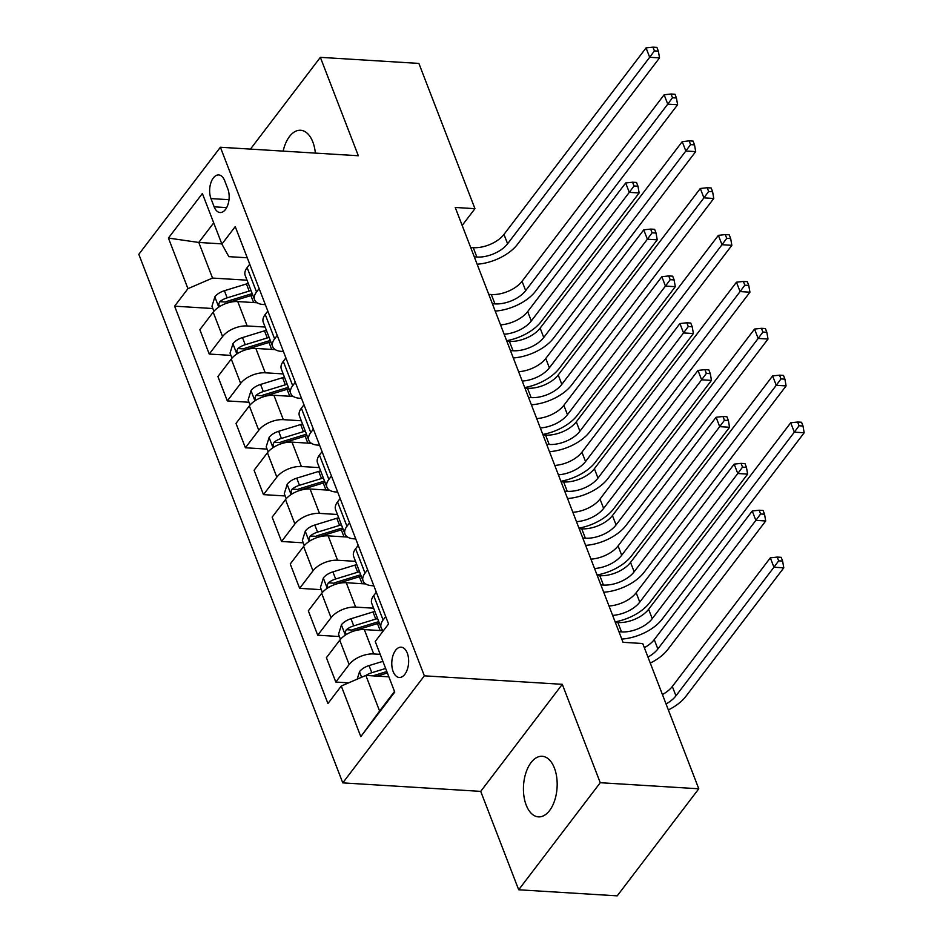 <?xml version="1.0" encoding="UTF-8"?>
<svg xmlns="http://www.w3.org/2000/svg" width="943" height="943" viewBox="0 0 943 943"><rect width="100%" height="100%" fill="white"/><g stroke="black" fill="none" stroke-linecap="round" stroke-linejoin="round"><path stroke-width="1.41" d="M554.413 768.062A30.353 16.809 -86.5 0 0 542.166 756.286A30.353 16.809 -86.5 0 0 525.923 772.753A30.353 16.809 -86.5 0 0 526.194 805.098A30.353 16.809 -86.5 0 0 538.441 816.874A30.353 16.809 -86.5 0 0 554.684 800.407A30.353 16.809 -86.5 0 0 554.413 768.062M315.363 153.108A30.353 16.809 -86.5 0 0 312.852 142.028A30.353 16.809 -86.5 0 0 300.605 130.264A30.353 16.809 -86.5 0 0 283.148 151.116M407.27 653.063A15.171 8.404 -86.5 0 0 401.14 647.181A15.171 8.404 -86.5 0 0 393.019 655.409A15.171 8.404 -86.5 0 0 393.16 671.581A15.171 8.404 -86.5 0 0 399.278 677.463A15.171 8.404 -86.5 0 0 407.4 669.235A15.171 8.404 -86.5 0 0 407.27 653.063M518.685 889.779L600.255 782.714L562.287 684.312L480.718 791.377L518.685 889.779L617.217 895.85L698.787 788.784L642.737 643.527L623.028 642.313L455.233 207.46L474.942 208.674L418.881 63.417L320.361 57.346L250.449 149.1M480.718 791.377L342.781 782.879L138.821 254.315L220.391 147.249L424.35 675.825L342.781 782.879M210.973 198.584L214.155 206.835A14.699 8.133 -86.5 0 0 220.084 212.529A14.699 8.133 -86.5 0 0 227.958 204.56A14.699 8.133 -86.5 0 0 227.829 188.895L224.646 180.643A14.699 8.133 -86.5 0 0 218.705 174.938A14.699 8.133 -86.5 0 0 210.843 182.918A14.699 8.133 -86.5 0 0 210.973 198.584L228.996 199.692M213.707 222.878L198.784 242.457L212.529 278.067L187.952 288.664L174.608 306.169L327.94 703.537L341.272 686.033L365.86 675.424L379.605 711.034L394.516 691.455M187.952 288.664L168.42 238.06L202.368 193.504L221.9 244.107L228.843 256.649L247.266 257.781M341.272 686.033L360.804 736.636L394.752 692.079L375.231 641.464L388.563 623.96L235.231 226.603L221.9 244.107M600.255 782.714L698.787 788.784M562.287 684.312L424.35 675.825M220.391 147.249L358.328 155.748L320.361 57.346M462.164 225.436L474.942 208.674M221.805 243.872L198.784 242.457L168.42 238.06M367.629 569.713L365.024 573.132A18.966 10.067 158.9 0 0 363.09 580.935A18.966 10.067 158.9 0 0 371.966 585.686L373.841 585.792M349.547 522.846L346.941 526.277A18.966 10.067 158.9 0 0 345.008 534.08A18.966 10.067 158.9 0 0 353.884 538.818L355.759 538.936M331.464 475.991L328.859 479.421A18.966 10.067 158.9 0 0 326.926 487.213A18.966 10.067 158.9 0 0 335.802 491.963L337.677 492.081M313.382 429.136L310.777 432.566A18.966 10.067 158.9 0 0 308.844 440.357A18.966 10.067 158.9 0 0 317.72 445.108L319.594 445.226M295.3 382.269L292.695 385.699A18.966 10.067 158.9 0 0 290.762 393.502A18.966 10.067 158.9 0 0 299.638 398.252L301.512 398.359M277.218 335.413L274.613 338.843A18.966 10.067 158.9 0 0 272.68 346.647A18.966 10.067 158.9 0 0 281.556 351.385L283.43 351.503M259.136 288.558L256.531 291.988A18.966 10.067 158.9 0 0 254.598 299.78A18.966 10.067 158.9 0 0 263.474 304.53L265.348 304.648M247.042 280.189L212.529 278.067M257.191 302.774L237.766 301.571A18.966 10.067 158.9 0 0 213.177 312.18L199.845 329.685L209.24 354.049L230.917 355.393M265.124 327.044L247.16 325.948A18.966 10.067 158.9 0 0 222.583 336.545L209.24 354.049M275.273 349.629L255.836 348.439A18.966 10.067 158.9 0 0 231.259 359.035L217.916 376.54L227.322 400.916L248.999 402.248M283.206 373.911L265.242 372.803A18.966 10.067 158.9 0 0 240.665 383.4L227.322 400.916M293.356 396.484L273.918 395.294A18.966 10.067 158.9 0 0 249.341 405.903L235.998 423.407L245.404 447.772L267.081 449.104M301.277 420.767L283.324 419.659A18.966 10.067 158.9 0 0 258.747 430.267L245.404 447.772M311.438 443.351L292 442.149A18.966 10.067 158.9 0 0 267.423 452.758L254.08 470.262L263.486 494.627L285.163 495.959M319.359 467.622L301.406 466.514A18.966 10.067 158.9 0 0 276.829 477.123L263.486 494.627M329.52 490.207L310.082 489.016A18.966 10.067 158.9 0 0 285.505 499.613L272.162 517.118L281.568 541.482L303.245 542.826M337.441 514.489L319.488 513.381A18.966 10.067 158.9 0 0 294.9 523.978L281.568 541.482M347.602 537.062L328.164 535.872A18.966 10.067 158.9 0 0 303.587 546.469L290.244 563.985L299.65 588.349L321.327 589.681M355.523 561.344L337.57 560.236A18.966 10.067 158.9 0 0 312.982 570.833L299.65 588.349M365.684 583.929L346.246 582.727A18.966 10.067 158.9 0 0 321.669 593.336L308.326 610.84L317.732 635.205L339.409 636.537M373.605 608.2L355.652 607.092A18.966 10.067 158.9 0 0 331.064 617.7L317.732 635.205M383.388 630.761L364.328 629.582A18.966 10.067 158.9 0 0 339.751 640.191L326.408 657.695L335.814 682.06L348.639 682.85M380.194 654.348L373.734 653.959A18.966 10.067 158.9 0 0 349.146 664.556L335.814 682.06M388.881 676.838L365.86 675.424M249.742 264.193L247.125 267.623A18.966 10.067 158.9 0 0 245.192 275.415L254.598 299.78M174.608 306.169L212.847 308.526M267.824 311.049L265.207 314.479A18.966 10.067 158.9 0 0 263.274 322.27L272.68 346.647M285.906 357.904L283.289 361.334A18.966 10.067 158.9 0 0 281.356 369.137L290.762 393.502M303.988 404.771L301.371 408.189A18.966 10.067 158.9 0 0 299.438 415.993L308.844 440.357M322.07 451.626L319.453 455.056A18.966 10.067 158.9 0 0 317.52 462.848L326.926 487.213M340.14 498.482L337.535 501.912A18.966 10.067 158.9 0 0 335.602 509.715L345.008 534.08M358.222 545.337L355.617 548.767A18.966 10.067 158.9 0 0 353.684 556.57L363.09 580.935M376.304 592.204L373.699 595.634A18.966 10.067 158.9 0 0 371.766 603.426L381.172 627.79A18.966 10.067 158.9 0 0 383.495 630.608M385.711 616.569L383.094 619.999A18.966 10.067 158.9 0 0 381.172 627.79M360.804 736.636L379.605 711.034M474.305 256.873L476.863 257.038A23.705 12.589 158.9 0 0 507.593 243.777L649.68 57.287L646.061 47.916L503.975 234.406L507.593 243.777M470.687 247.502L473.245 247.667A23.705 12.589 158.9 0 0 503.975 234.406M656.906 47.398L652.969 47.15L654.407 50.898L658.355 51.146L656.906 47.398M654.407 50.898L649.68 57.287L659.522 57.9L517.436 244.39A35.563 18.884 -21.1 0 1 477.134 264.229M659.522 57.9L658.355 51.146M652.969 47.15L646.061 47.916M254.068 302.585A36.27 19.261 -21.1 0 1 256.154 301.996M213.908 311.284L211.963 306.239L214.921 296.703A12.565 6.672 -21.1 0 1 224.41 290.727L246.418 283.961A36.27 19.261 -21.1 0 1 248.28 283.419M225.53 303.67A12.565 6.672 -21.1 0 1 228.89 302.349L250.909 295.583A36.27 19.261 -21.1 0 1 252.771 295.041M251.038 290.538A36.27 19.261 158.9 0 0 249.176 291.081L227.157 297.847A12.565 6.672 158.9 0 0 219.813 301.689L218.67 304.176L219.601 306.581M219.813 301.689L225.483 302.031A6.401 3.395 -21.1 0 1 227.569 301.171L249.589 294.405A30.105 15.984 -21.1 0 1 252.241 293.662M500.533 324.852A23.705 12.589 158.9 0 0 527.679 311.603L625.669 182.989L629.287 192.36L634.026 185.971L637.963 186.207L636.525 182.459L632.576 182.211L634.026 185.971M504.14 334.223A23.705 12.589 158.9 0 0 531.298 320.974L629.287 192.36L639.142 192.961L541.152 321.587A35.563 18.884 -21.1 0 1 506.639 340.694M639.142 192.961L637.963 186.207M632.576 182.211L625.669 182.989M492.376 303.74L494.945 303.894A23.705 12.589 158.9 0 0 525.675 290.644L667.75 104.143L664.143 94.772L522.057 281.273L525.675 290.644M488.769 294.369L491.327 294.522A23.705 12.589 158.9 0 0 522.057 281.273M674.988 94.253L671.051 94.005L672.489 97.754L676.437 98.001L674.988 94.253M672.489 97.754L667.75 104.143L677.604 104.756L535.518 291.246A35.563 18.884 -21.1 0 1 495.216 311.084M677.604 104.756L676.437 98.001M671.051 94.005L664.143 94.772M510.458 350.596L513.027 350.749A23.705 12.589 158.9 0 0 543.746 337.5L685.832 151.01L682.225 141.639L540.139 328.129L543.746 337.5M506.851 341.225L509.409 341.378A23.705 12.589 158.9 0 0 540.139 328.129M693.07 141.108L689.133 140.872L690.571 144.621L694.519 144.857L693.07 141.108M690.571 144.621L685.832 151.01L695.686 151.611L553.6 338.101A35.563 18.884 -21.1 0 1 513.298 357.951M695.686 151.611L694.519 144.857M689.133 140.872L682.225 141.639M528.54 397.451L531.109 397.616A23.705 12.589 158.9 0 0 561.828 384.355L703.914 197.865L700.307 188.494L558.221 374.984L561.828 384.355M524.933 388.08L527.491 388.245A23.705 12.589 158.9 0 0 558.221 374.984M711.152 187.963L707.203 187.728L708.653 191.476L712.602 191.712L711.152 187.963M708.653 191.476L703.914 197.865L713.768 198.478L571.682 384.968A35.563 18.884 -21.1 0 1 531.38 404.806M713.768 198.478L712.602 191.712M707.203 187.728L700.307 188.494M272.15 349.44A36.27 19.261 -21.1 0 1 274.236 348.851M231.99 358.151L230.045 353.095L233.004 343.558A12.565 6.672 -21.1 0 1 242.492 337.582L264.5 330.816A36.27 19.261 -21.1 0 1 266.362 330.274M243.612 350.537A12.565 6.672 -21.1 0 1 246.972 349.205L268.991 342.439A36.27 19.261 -21.1 0 1 270.853 341.896M269.12 337.405A36.27 19.261 158.9 0 0 267.258 337.948L245.239 344.714A12.565 6.672 158.9 0 0 237.895 348.545L236.752 351.032L237.683 353.436M237.895 348.545L243.565 348.898A6.401 3.395 -21.1 0 1 245.651 348.026L267.671 341.26A30.105 15.984 -21.1 0 1 270.323 340.517M518.615 371.707A23.705 12.589 158.9 0 0 545.761 358.47L643.751 229.844L647.37 239.216L652.108 232.827L656.045 233.062L654.607 229.314L650.658 229.078L652.108 232.827M522.222 381.078A23.705 12.589 158.9 0 0 549.38 367.841L647.37 239.216L657.224 239.817L559.234 368.442A35.563 18.884 -21.1 0 1 524.721 387.549M657.224 239.817L656.045 233.062M650.658 229.078L643.751 229.844M290.232 396.296A36.27 19.261 -21.1 0 1 292.318 395.706M250.072 405.007L248.115 399.962L251.086 390.426A12.565 6.672 -21.1 0 1 260.574 384.449L282.582 377.683A36.27 19.261 -21.1 0 1 284.444 377.141M261.694 397.392A12.565 6.672 -21.1 0 1 265.054 396.06L287.073 389.306A36.27 19.261 -21.1 0 1 288.935 388.752M287.191 384.261A36.27 19.261 158.9 0 0 285.328 384.803L263.321 391.569A12.565 6.672 158.9 0 0 255.977 395.4L254.834 397.899L255.765 400.304M255.977 395.4L261.647 395.754A6.401 3.395 -21.1 0 1 263.734 394.881L285.753 388.115A30.105 15.984 -21.1 0 1 288.405 387.373M536.697 418.574A23.705 12.589 158.9 0 0 563.843 405.325L661.833 276.7L665.452 286.071L670.19 279.682L674.127 279.93L672.689 276.181L668.74 275.934L670.19 279.682M540.304 427.945A23.705 12.589 158.9 0 0 567.462 414.696L665.452 286.071L675.306 286.684L577.316 415.297A35.563 18.884 -21.1 0 1 542.803 434.417M675.306 286.684L674.127 279.93M668.74 275.934L661.833 276.7M308.314 443.151A36.27 19.261 -21.1 0 1 310.388 442.562M268.154 451.862L266.197 446.817L269.168 437.281A12.565 6.672 -21.1 0 1 278.656 431.305L300.664 424.539A36.27 19.261 -21.1 0 1 302.526 423.996M279.776 444.247A12.565 6.672 -21.1 0 1 283.136 442.927L305.155 436.161A36.27 19.261 -21.1 0 1 307.017 435.619M305.273 431.116A36.27 19.261 158.9 0 0 303.41 431.658L281.403 438.424A12.565 6.672 158.9 0 0 274.059 442.267L272.916 444.754L273.847 447.159M274.059 442.267L279.729 442.609A6.401 3.395 -21.1 0 1 281.816 441.748L303.835 434.982A30.105 15.984 -21.1 0 1 306.475 434.24M554.767 465.429A23.705 12.589 158.9 0 0 581.925 452.18L679.915 323.555L683.534 332.938L688.272 326.537L692.209 326.785L690.759 323.036L686.822 322.789L688.272 326.537M558.386 474.8A23.705 12.589 158.9 0 0 585.544 461.551L683.534 332.938L693.388 333.539L595.387 462.164A35.563 18.884 -21.1 0 1 560.885 481.272M693.388 333.539L692.209 326.785M686.822 322.789L679.915 323.555M546.622 444.318L549.191 444.471A23.705 12.589 158.9 0 0 579.91 431.222L721.996 244.72L718.377 235.349L576.303 421.839L579.91 431.222M543.003 434.947L545.573 435.1A23.705 12.589 158.9 0 0 576.303 421.839M729.234 234.831L725.285 234.583L726.735 238.331L730.672 238.579L729.234 234.831M726.735 238.331L721.996 244.72L731.851 245.333L589.764 431.823A35.563 18.884 -21.1 0 1 549.463 451.662M731.851 245.333L730.672 238.579M725.285 234.583L718.377 235.349M326.396 490.018A36.27 19.261 -21.1 0 1 328.47 489.429M286.236 498.717L284.279 493.672L287.25 484.136A12.565 6.672 -21.1 0 1 296.739 478.16L318.746 471.394A36.27 19.261 -21.1 0 1 320.608 470.852M297.847 491.103A12.565 6.672 -21.1 0 1 301.218 489.782L323.237 483.016A36.27 19.261 -21.1 0 1 325.099 482.474M323.355 477.971A36.27 19.261 158.9 0 0 321.492 478.514L299.485 485.28A12.565 6.672 158.9 0 0 292.13 489.122L290.998 491.609L291.929 494.014M292.13 489.122L297.811 489.464A6.401 3.395 -21.1 0 1 299.898 488.604L321.905 481.838A30.105 15.984 -21.1 0 1 324.557 481.095M572.849 512.285A23.705 12.589 158.9 0 0 600.007 499.036L697.997 370.422L701.616 379.793L706.354 373.404L710.291 373.64L708.841 369.892L704.904 369.656L706.354 373.404M576.468 521.656A23.705 12.589 158.9 0 0 603.626 508.407L701.616 379.793L711.47 380.394L613.469 509.02A35.563 18.884 -21.1 0 1 578.967 528.127M711.47 380.394L710.291 373.64M704.904 369.656L697.997 370.422M564.704 491.173L567.262 491.327A23.705 12.589 158.9 0 0 597.992 478.077L740.078 291.587L736.459 282.216L594.385 468.706L597.992 478.077M561.085 481.802L563.655 481.956A23.705 12.589 158.9 0 0 594.385 468.706M747.316 281.686L743.367 281.438L744.817 285.187L748.754 285.434L747.316 281.686M744.817 285.187L740.078 291.587L749.933 292.189L607.846 478.679A35.563 18.884 -21.1 0 1 567.545 498.529M749.933 292.189L748.754 285.434M743.367 281.438L736.459 282.216M582.786 538.029L585.344 538.194A23.705 12.589 158.9 0 0 616.074 524.933L758.16 338.443L754.541 329.072L612.455 515.562L616.074 524.933M579.167 528.658L581.737 528.811A23.705 12.589 158.9 0 0 612.455 515.562M765.398 328.541L761.449 328.305L762.899 332.054L766.836 332.29L765.398 328.541M762.899 332.054L758.16 338.443L768.015 339.044L625.928 525.546A35.563 18.884 -21.1 0 1 585.627 545.384M768.015 339.044L766.836 332.29M761.449 328.305L754.541 329.072M600.868 584.884L603.426 585.049A23.705 12.589 158.9 0 0 634.156 571.788L776.242 385.298L772.623 375.927L630.537 562.417L634.156 571.788M597.249 575.513L599.819 575.678A23.705 12.589 158.9 0 0 630.537 562.417M783.48 375.408L779.531 375.161L780.981 378.909L784.918 379.157L783.48 375.408M780.981 378.909L776.242 385.298L786.097 385.911L644.01 572.401A35.563 18.884 -21.1 0 1 603.709 592.239M786.097 385.911L784.918 379.157M779.531 375.161L772.623 375.927M344.478 536.873A36.27 19.261 -21.1 0 1 346.553 536.284M304.318 545.584L302.361 540.528L305.332 530.992A12.565 6.672 -21.1 0 1 314.821 525.015L336.828 518.261A36.27 19.261 -21.1 0 1 338.69 517.707M315.929 537.97A12.565 6.672 -21.1 0 1 319.3 536.638L341.319 529.872A36.27 19.261 -21.1 0 1 343.169 529.329M341.437 524.838A36.27 19.261 158.9 0 0 339.574 525.381L317.567 532.147A12.565 6.672 158.9 0 0 310.212 535.978L309.08 538.465L310.011 540.869M310.212 535.978L315.881 536.331A6.401 3.395 -21.1 0 1 317.98 535.459L339.987 528.693A30.105 15.984 -21.1 0 1 342.639 527.95M590.931 559.14A23.705 12.589 158.9 0 0 618.089 545.903L716.079 417.277L719.698 426.649L724.436 420.26L728.373 420.507L726.923 416.747L722.986 416.511L724.436 420.26M594.55 568.511A23.705 12.589 158.9 0 0 621.696 555.274L719.698 426.649L729.552 427.262L631.551 555.875A35.563 18.884 -21.1 0 1 597.049 574.982M729.552 427.262L728.373 420.507M722.986 416.511L716.079 417.277M362.56 583.729A36.27 19.261 -21.1 0 1 364.635 583.139M322.388 592.44L320.443 587.395L323.414 577.859A12.565 6.672 -21.1 0 1 332.903 571.882L354.91 565.116A36.27 19.261 -21.1 0 1 356.772 564.574M334.011 584.825A12.565 6.672 -21.1 0 1 337.382 583.505L359.389 576.739A36.27 19.261 -21.1 0 1 361.252 576.197M359.519 571.694A36.27 19.261 158.9 0 0 357.656 572.236L335.649 579.002A12.565 6.672 158.9 0 0 328.294 582.833L327.162 585.332L328.093 587.737M328.294 582.833L333.963 583.187A6.401 3.395 -21.1 0 1 336.062 582.314L358.069 575.56A30.105 15.984 -21.1 0 1 360.721 574.817M609.013 606.007A23.705 12.589 158.9 0 0 636.171 592.758L734.161 464.133L737.78 473.504L742.518 467.115L746.455 467.363L745.005 463.614L741.068 463.367L742.518 467.115M612.632 615.378A23.705 12.589 158.9 0 0 639.778 602.129L737.78 473.504L747.634 474.117L649.633 602.73A35.563 18.884 -21.1 0 1 615.131 621.85M747.634 474.117L746.455 467.363M741.068 463.367L734.161 464.133M380.63 630.596A36.27 19.261 -21.1 0 1 382.717 630.007M340.47 639.295L338.525 634.25L341.496 624.714A12.565 6.672 -21.1 0 1 350.985 618.738L372.992 611.972A36.27 19.261 -21.1 0 1 374.854 611.429M352.093 631.68A12.565 6.672 -21.1 0 1 355.464 630.36L377.471 623.594A36.27 19.261 -21.1 0 1 379.334 623.052M377.601 618.549A36.27 19.261 158.9 0 0 375.738 619.091L353.731 625.857A12.565 6.672 158.9 0 0 346.376 629.7L345.244 632.187L346.175 634.592M346.376 629.7L352.045 630.042A6.401 3.395 -21.1 0 1 354.144 629.181L376.151 622.415A30.105 15.984 -21.1 0 1 378.803 621.673M644.34 647.7A23.705 12.589 158.9 0 0 654.253 639.613L752.243 511L755.862 520.371L760.6 513.97L764.537 514.218L763.087 510.469L759.15 510.222L760.6 513.97M647.959 657.071A23.705 12.589 158.9 0 0 657.86 648.984L755.862 520.371L765.716 520.972L667.715 649.597A35.563 18.884 -21.1 0 1 650.269 663.07M765.716 520.972L764.537 514.218M759.15 510.222L752.243 511M618.95 631.751L621.508 631.904A23.705 12.589 158.9 0 0 652.238 618.655L794.324 432.153L790.705 422.782L648.619 609.284L652.238 618.655M615.331 622.38L617.889 622.533A23.705 12.589 158.9 0 0 648.619 609.284M801.55 422.264L797.613 422.016L799.063 425.764L803 426.012L801.55 422.264M799.063 425.764L794.324 432.153L804.179 432.766L662.092 619.256A35.563 18.884 -21.1 0 1 621.791 639.095M804.179 432.766L803 426.012M797.613 422.016L790.705 422.782M357.22 679.149L359.578 671.569A12.565 6.672 -21.1 0 1 369.055 665.593L382.893 661.349M377.117 676.119L387.384 672.96M385.64 668.469L371.813 672.713A12.565 6.672 158.9 0 0 365.99 675.436M372.815 675.86L386.83 671.546M662.422 694.567A23.705 12.589 158.9 0 0 672.324 686.469L770.325 557.855L773.944 567.226L778.67 560.837L782.619 561.073L781.169 557.325L777.232 557.089L778.67 560.837M666.041 703.938A23.705 12.589 158.9 0 0 675.942 695.851L773.944 567.226L783.786 567.827L685.797 696.453A35.563 18.884 -21.1 0 1 668.351 709.926M783.786 567.827L782.619 561.073M777.232 557.089L770.325 557.855M247.16 325.948L237.766 301.571M265.242 372.803L255.836 348.439M283.324 419.659L273.918 395.294M301.406 466.514L292 442.149M319.488 513.381L310.082 489.016M337.57 560.236L328.164 535.872M355.652 607.092L346.246 582.727M373.734 653.959L364.328 629.582M222.583 336.545L213.177 312.18M256.531 291.988L247.125 267.623M274.613 338.843L265.207 314.479M240.665 383.4L231.259 359.035M292.695 385.699L283.289 361.334M258.747 430.267L249.341 405.903M310.777 432.566L301.371 408.189M276.829 477.123L267.423 452.758M328.859 479.421L319.453 455.056M294.9 523.978L285.505 499.613M346.941 526.277L337.535 501.912M312.982 570.833L303.587 546.469M365.024 573.132L355.617 548.767M331.064 617.7L321.669 593.336M383.094 619.999L373.699 595.634M349.146 664.556L339.751 640.191M226.674 207.601L214.155 206.835M473.245 247.667L476.863 257.038M214.851 296.939L218.776 307.112M250.909 295.583L253.596 302.55M246.418 283.961L249.176 291.081M224.41 290.727L227.157 297.847M527.679 311.603L531.298 320.974M491.327 294.522L494.945 303.894M509.409 341.378L513.027 350.749M527.491 388.245L531.109 397.616M232.933 343.806L236.858 353.979M268.991 342.439L271.678 349.405M264.5 330.816L267.258 337.948M242.492 337.582L245.239 344.714M545.761 358.47L549.38 367.841M251.015 390.661L254.94 400.834M287.073 389.306L289.76 396.272M282.582 377.683L285.328 384.803M260.574 384.449L263.321 391.569M563.843 405.325L567.462 414.696M269.085 437.517L273.01 447.689M305.155 436.161L307.842 443.127M300.664 424.539L303.41 431.658M278.656 431.305L281.403 438.424M581.925 452.18L585.544 461.551M545.573 435.1L549.191 444.471M287.167 484.372L291.092 494.545M323.237 483.016L325.924 489.983M318.746 471.394L321.492 478.514M296.739 478.16L299.485 485.28M600.007 499.036L603.626 508.407M563.655 481.956L567.262 491.327M581.737 528.811L585.344 538.194M599.819 575.678L603.426 585.049M305.249 531.239L309.174 541.412M341.319 529.872L344.006 536.85M336.828 518.261L339.574 525.381M314.821 525.015L317.567 532.147M618.089 545.903L621.696 555.274M323.331 578.094L327.256 588.267M359.389 576.739L362.088 583.705M354.91 565.116L357.656 572.236M332.903 571.882L335.649 579.002M636.171 592.758L639.778 602.129M341.413 624.95L345.338 635.122M377.471 623.594L380.17 630.561M372.992 611.972L375.738 619.091M350.985 618.738L353.731 625.857M654.253 639.613L657.86 648.984M617.889 622.533L621.508 631.904M359.495 671.805L361.605 677.263M369.055 665.593L371.813 672.713M672.324 686.469L675.942 695.851"/></g></svg>
